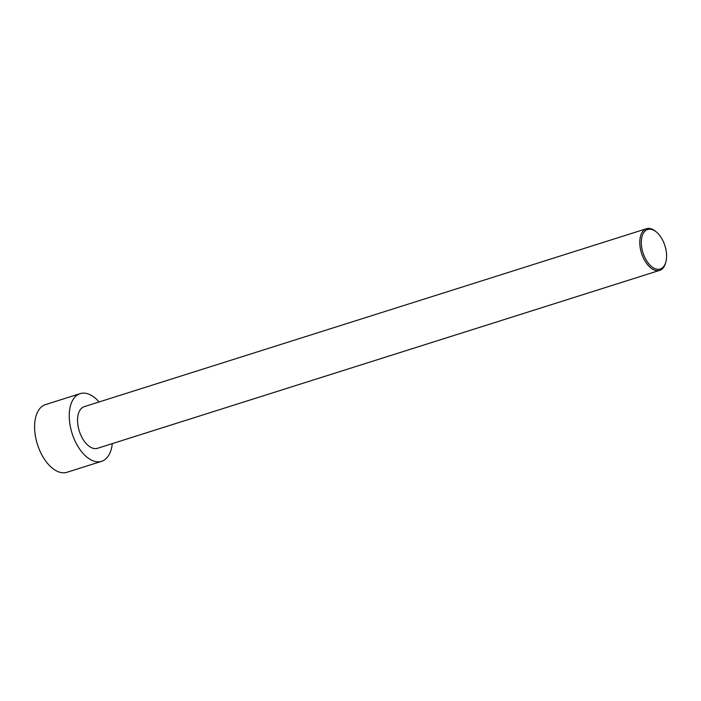 <?xml version="1.0" encoding="UTF-8"?>
<svg xmlns="http://www.w3.org/2000/svg" width="701" height="701" viewBox="0 0 701 701"><rect width="100%" height="100%" fill="white"/><g stroke="black" fill="none" stroke-linecap="round" stroke-linejoin="round"><path stroke-width="1.05" d="M112.283 443.619A35.506 19.707 -107.6 0 1 101.592 461.328L66.946 472.29A35.506 19.707 -107.6 0 1 38.941 448.614A35.506 19.707 -107.6 0 1 45.521 404.6L80.168 393.629A35.506 19.707 -107.6 0 1 99.104 401.962M101.592 461.328A35.506 19.707 -107.6 0 1 73.596 437.643A35.506 19.707 -107.6 0 1 80.168 393.629M656.618 232.206L655.899 231.584A21.845 12.127 72.4 0 0 646.497 228.71A21.845 12.127 72.4 0 0 642.449 255.795A21.845 12.127 72.4 0 0 659.685 270.367A21.845 12.127 72.4 0 0 665.713 262.603L665.95 261.675A20.758 11.523 72.4 0 0 664.066 243.317A20.758 11.523 72.4 0 0 656.618 232.206A20.758 11.523 72.4 0 0 641.695 238.025A20.758 11.523 72.4 0 0 650.397 265.504A20.758 11.523 72.4 0 0 665.95 261.675M659.685 270.367L97.474 448.307A21.845 12.127 -107.6 0 1 80.238 433.735A21.845 12.127 -107.6 0 1 84.286 406.65L646.497 228.71"/></g></svg>
